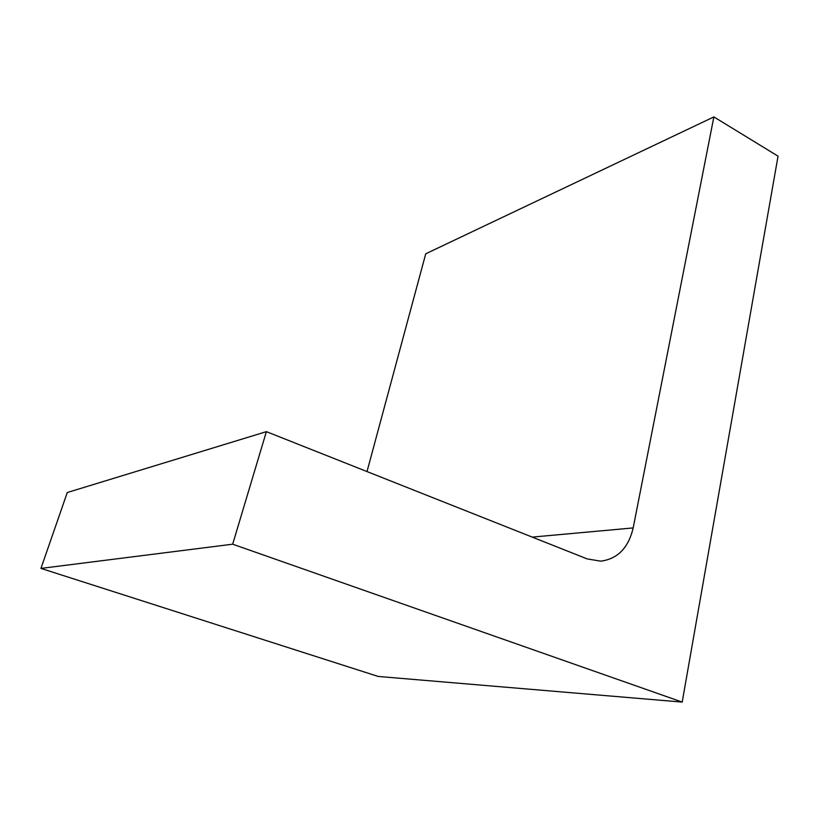 <?xml version="1.0" encoding="UTF-8"?>
<svg xmlns="http://www.w3.org/2000/svg" width="819" height="819" viewBox="0 0 819 819"><rect width="100%" height="100%" fill="white"/><g stroke="black" fill="none" stroke-linecap="round" stroke-linejoin="round"><path stroke-width="1.23" d="M713.871 116.912L778.05 156.163L682.196 702.088L232.678 544.195L266.38 431.654L587.192 558.906L600.726 561.169C617.628 558.957 628.449 547.88 633.179 527.927L713.871 116.912L425.737 253.798L367.014 471.57M682.196 702.088L378.224 676.453L40.95 568.406L67.281 492.526L266.38 431.654M232.678 544.195L40.95 568.406M633.179 527.927L532.227 537.1"/></g></svg>
